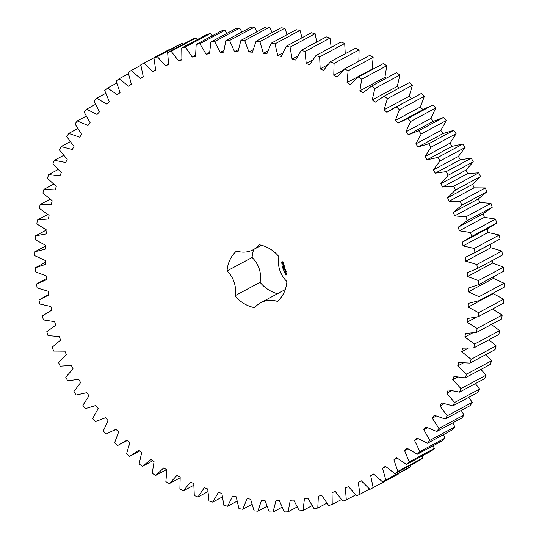 <?xml version="1.0" encoding="UTF-8"?>
<svg xmlns="http://www.w3.org/2000/svg" width="539" height="539" viewBox="0 0 539 539"><rect width="100%" height="100%" fill="white"/><g stroke="black" fill="none" stroke-linecap="round" stroke-linejoin="round"><path stroke-width="0.81" d="M328.628 505.467L332.219 504.484L332.037 492.552L335.319 491.514L342.811 501.149L346.301 499.902L345.358 487.93L348.538 486.656L356.582 495.779L359.964 494.27L358.26 482.324L361.332 480.808L369.895 489.385L373.156 487.627L370.691 475.755L373.642 474.01L382.683 481.994L385.803 479.993L382.589 468.256L385.398 466.289L394.885 473.646L397.843 471.409L393.908 459.861L396.569 457.685L406.446 464.382L409.236 461.916L404.58 450.611L407.08 448.232L417.307 454.236L419.915 451.561L414.572 440.545L416.896 437.978L427.42 443.26L429.832 440.383L423.822 429.718L425.958 426.969L436.738 431.51L438.941 428.444L432.298 418.176L434.239 415.259L445.221 419.032L447.208 415.798L439.959 405.968L441.697 402.902L452.821 405.887L454.586 402.492L446.764 393.153L448.286 389.953L459.511 392.136L461.04 388.606L452.686 379.8L453.986 376.471L465.258 377.846L466.545 374.194L457.692 365.961L458.77 362.525L470.028 363.084L471.073 359.318L461.761 351.697L462.61 348.174L473.815 347.918L474.603 344.064L464.881 337.091L465.494 333.486L476.584 332.415L477.116 328.487L467.03 322.194L467.407 318.536L478.329 316.656L478.605 312.667L468.196 307.089L468.33 303.383L479.043 300.701L479.056 296.686L468.384 291.835L468.276 288.109L478.72 284.632L478.477 280.597L467.582 276.507L467.232 272.774L477.365 268.53L476.867 264.494L465.797 261.186L465.211 257.46L474.987 252.461L474.226 248.445L463.041 245.925L462.219 242.233L471.585 236.5L470.574 232.525L459.322 230.813L458.271 227.162L467.185 220.727L465.932 216.813L454.66 215.91L453.38 212.319L461.808 205.211L460.306 201.37L449.075 201.29L447.579 197.779L455.468 190.024L453.737 186.285L442.593 187.013L440.889 183.597L448.212 175.242L446.252 171.611L435.249 173.16L433.336 169.852L440.06 160.932L437.884 157.428L427.077 159.78L424.961 156.606L431.052 147.16L428.667 143.798L418.109 146.952L415.805 143.913L421.235 133.989L418.655 130.788L408.387 134.716L405.914 131.839L410.651 121.477L407.888 118.459L397.964 123.148L395.323 120.433L399.352 109.693L396.414 106.857L386.881 112.287L384.085 109.761L387.393 98.684L384.294 96.05L375.191 102.194L372.26 99.863L374.821 88.497L371.58 86.085L362.949 92.917L359.89 90.781L361.696 79.193L358.334 77.003L350.215 84.488L347.049 82.568L348.093 70.804L344.61 68.851L337.043 76.956L333.782 75.265L334.059 63.373L330.481 61.662L323.501 70.353L320.159 68.891L319.661 56.932L316.009 55.477L309.649 64.707L306.24 63.481L304.98 51.515L301.261 50.322L295.554 60.051L292.091 59.068L290.07 47.142L286.303 46.219L281.277 56.4L277.78 55.665L275.005 43.848L271.211 43.187L266.886 53.779L263.369 53.294L259.859 41.624L256.059 41.24L252.447 52.189L248.93 51.96L244.699 40.506L240.906 40.391L238.029 51.643L234.532 51.67L229.594 40.479L225.828 40.647L223.705 52.148L220.235 52.431L214.616 41.557L210.89 41.995L209.53 53.698L206.114 54.23L199.834 43.72L196.176 44.434L195.583 56.285L192.221 57.067L185.328 46.974L181.737 47.958L181.912 59.896L178.638 60.927L171.146 51.299L167.656 52.546L168.599 64.518L165.419 65.792L157.368 56.669L153.986 58.172L155.697 70.124L152.625 71.633L144.054 63.063L140.8 64.821L143.266 76.693L140.315 78.431L131.267 70.447L128.154 72.455L131.361 84.192L128.552 86.152L119.065 78.795L116.107 81.032L120.049 92.587L117.387 94.756L107.51 88.066L104.721 90.525L109.37 101.831L106.877 104.209L96.649 98.206L94.042 100.881L99.385 111.896L97.06 114.463L86.536 109.181L84.124 112.058L90.128 122.724L87.992 125.472L77.218 120.938L75.009 123.997L81.652 134.272L79.711 137.182L68.736 133.416L66.748 136.65L73.998 146.48L72.26 149.546L61.136 146.561L59.371 149.95L67.193 159.288L65.664 162.495L54.446 160.305L52.916 163.843L61.271 172.648L59.964 175.977L48.699 174.596L47.412 178.254L56.265 186.487L55.187 189.923L43.922 189.357L42.884 193.124L52.189 200.744L51.346 204.274L40.142 204.524L39.354 208.384L49.076 215.357L48.463 218.955L37.373 220.027L36.841 223.954L46.927 230.247L46.549 233.913L35.628 235.792L35.352 239.774L45.754 245.36L45.62 249.058L34.914 251.747L34.894 255.762L45.572 260.606L45.68 264.339L35.23 267.809L35.473 271.845L46.374 275.934L46.718 279.667L36.591 283.918L37.09 287.947L48.16 291.262L48.739 294.981L38.97 299.987L39.724 303.996L50.915 306.516L51.737 310.215L42.372 315.942L43.376 319.917L54.634 321.635L55.685 325.28L46.772 331.721L48.025 335.635L59.297 336.538L60.57 340.122L52.148 347.231L53.651 351.071L64.882 351.159L66.378 354.669L58.481 362.417L60.22 366.163L71.357 365.429L73.068 368.844L65.745 377.199L67.705 380.83L78.701 379.288L80.621 382.589L73.897 391.509L76.073 395.013L86.88 392.661L88.989 395.842L82.898 405.281L85.29 408.643L95.848 405.496L98.145 408.528L92.721 418.453L95.302 421.653L105.57 417.725L108.043 420.609L103.299 430.964L106.068 433.989L115.993 429.3L118.634 432.009L114.598 442.755L117.536 445.585L127.076 440.154L129.872 442.687L126.564 453.764L129.656 456.392L138.766 450.247L141.696 452.585L139.136 463.944L142.377 466.363L151.008 459.531L154.06 461.66L152.254 473.255L155.623 475.445L163.741 467.953L166.908 469.873L165.864 481.644L169.347 483.598L176.907 475.486L180.174 477.183L179.898 489.075L183.476 490.78L190.449 482.088L193.797 483.557L194.289 495.516L197.948 496.965L204.301 487.734L207.717 488.961L208.977 500.933L212.696 502.126L218.403 492.39L221.866 493.374L223.887 505.299L227.647 506.229L232.68 496.042L236.176 496.776L238.952 508.6L242.739 509.261L247.071 498.669L250.581 499.148L254.098 510.817L257.898 511.201L261.509 500.253L265.02 500.482L269.257 511.942L273.051 512.05L275.921 500.798L279.424 500.771L284.363 511.962L288.129 511.801L290.251 500.293L293.721 500.017L299.34 510.891L303.066 510.446L304.42 498.743L307.843 498.211L314.116 508.722L317.781 508.007L318.374 496.163L321.729 495.375L328.628 505.467M341.416 499.552L332.219 504.484M369.895 489.385L398.2 474.179L398.132 473.7M382.683 481.994L407.733 468.553L410.846 466.545L410.57 465.231M394.885 473.646L419.935 460.205L422.893 457.968L422.3 455.866M406.446 464.382L431.49 450.934L434.279 448.475L433.289 445.659M417.307 454.236L442.351 440.794L444.958 438.119L443.469 434.643M427.42 443.26L452.464 429.819L454.876 426.942L452.814 422.879M436.738 431.51L461.782 418.062L463.991 415.003L461.269 410.415M445.221 419.032L470.264 405.584L472.252 402.35L468.802 397.31M452.821 405.887L477.864 392.439L479.629 389.05L475.364 383.627M459.511 392.136L484.554 378.695L486.084 375.157L480.936 369.431M465.258 377.846L490.301 364.404L491.588 360.746L485.471 354.797M470.028 363.084L495.078 349.643L496.116 345.876L488.94 339.799M473.815 347.918L498.858 334.476L499.646 330.616L491.319 324.505M476.584 332.415L501.627 318.973L502.159 315.046L492.073 308.753M478.329 316.656L503.372 303.208L503.648 299.226L493.246 293.64L493.266 293.068M479.043 300.701L504.086 287.253L504.106 283.238L493.428 278.393L493.38 276.763M478.72 284.632L503.77 271.191L503.527 267.155L492.626 263.066L492.383 260.465M477.365 268.53L502.409 255.082L501.91 251.053L490.84 247.738L490.261 244.019M471.147 254.677L500.03 239.013L499.276 235.004L488.085 232.484L487.263 228.785M463.978 241.331L489.028 227.882L496.628 223.058L495.624 219.083L484.366 217.365L483.315 213.72L492.228 207.279L490.975 203.365L479.703 202.462L478.43 198.878L486.852 191.769L485.349 187.929L474.118 187.841L472.622 184.331L480.519 176.583L478.78 172.837L467.643 173.571L465.932 170.156L473.255 161.801L471.295 158.17L460.299 159.712L458.379 156.411L465.103 147.491L462.927 143.987L452.12 146.338L450.011 143.158L456.102 133.719L453.71 130.357L443.152 133.504L440.855 130.472L446.279 120.547L443.698 117.347L433.43 121.275L430.957 118.391L435.701 108.036L432.932 105.011L424.988 108.588L399.938 122.03M423.007 109.7L420.366 106.992L424.402 96.245L421.464 93.415L392.776 108.683M411.924 98.846L409.128 96.313L412.436 85.236L409.344 82.608L384.294 96.05M399.291 87.998L397.304 86.415L399.864 75.056L396.623 72.637L371.58 86.085M386.214 78.229L384.94 77.34L386.746 65.745L383.377 63.555L358.334 77.003M372.516 69.383L372.092 69.127L373.136 57.356L369.653 55.402L344.61 68.851M358.826 61.817L359.102 49.925L355.524 48.22L330.481 61.662M345.25 53.738L344.711 43.484L341.052 42.035L316.009 55.477M331.162 47.344L330.023 38.067L326.304 36.874L301.261 50.322M316.716 42.022L315.113 33.701L311.353 32.771L286.303 46.219M301.995 37.791L300.048 30.4L296.261 29.739L271.211 43.187M287.078 34.671L284.902 28.183L281.102 27.799L256.059 41.24M272.04 32.663L269.743 27.058L265.949 26.95L240.906 40.391M256.962 31.774L254.637 27.038L250.871 27.199L225.828 40.647M241.903 32.017L239.66 28.109L235.934 28.554L210.89 41.995M226.939 33.378L224.884 30.278L221.219 30.992L196.176 44.434M212.144 35.864L210.372 33.533L206.781 34.516L181.737 47.958M197.584 39.448L196.189 37.851L192.699 39.098L167.656 52.546M183.321 44.137L182.418 43.221L179.036 44.73L153.986 58.172M169.414 49.891L169.105 49.615L144.054 63.063M253.741 249.436A32.589 29.221 -118.2 0 0 252.104 257.48A25.151 22.544 -118.2 0 1 260.074 282.295A32.589 29.221 -118.2 0 0 277.511 293.715M260.074 282.295L235.031 295.743A32.589 29.221 -118.2 0 0 254.698 307.648A25.151 22.544 -118.2 0 1 260.708 302.736A25.151 22.544 -118.2 0 1 277.437 301.416A32.589 29.221 -118.2 0 0 286.896 281.52A25.151 22.544 -118.2 0 1 278.926 256.705A32.589 29.221 -118.2 0 0 259.259 244.8A25.151 22.544 -118.2 0 1 253.242 249.705L261.489 245.285M235.031 295.743A25.151 22.544 -118.2 0 0 227.06 270.922A32.589 29.221 -118.2 0 1 236.52 251.033A25.151 22.544 -118.2 0 0 253.242 249.705M283.723 262.244L282.86 261.718L282.072 261.934L281.654 262.81L281.931 263.672L282.793 264.191L283.581 263.975L283.999 263.106L283.723 262.244M282.537 266.387L282.18 266.01L282.416 266.367L282.692 265.943L282.517 266.414M282.935 266.872L282.335 266.623L282.901 266.468L282.746 266.778M283.211 267.438L282.652 267.593L283.029 267.068L282.503 267.128L283.063 266.973L282.726 267.492L283.211 267.438M283.271 268.57L282.881 268.294L283.332 268.051L283.507 268.503L283.123 268.112L283.056 268.483M283.406 268.072L282.975 268.22M283.837 264.609L283.48 265.626L282.948 264.925L283.265 265.842L283.629 264.831L284.161 265.525L283.837 264.609M284.255 265.788L284.37 266.158L283.312 266.529L284.424 266.306L284.632 266.731L284.37 266.158M284.787 266.98L283.602 267.229L283.797 268.058L283.723 267.357L284.39 267.816L284.673 267.095L284.976 267.816L284.787 266.98M283.797 269.271L283.069 268.907L283.581 268.59L283.285 269.271L283.797 269.271M284.013 269.938L283.453 270.093L283.298 269.621L283.864 269.466L284.013 269.938M284.235 270.847L283.676 270.827L284.235 270.847L283.777 270.773L283.999 270.484M284.188 271.393L283.817 271.151L284.336 271.029L284.188 271.393M284.322 272.06L284.194 271.589L284.632 271.872L284.262 272.074M284.504 272.545L284.188 272.256L284.686 272.134L284.484 272.572M284.525 272.545L284.558 272.107M285.441 269.143L284.579 268.873L285.064 268.085L283.932 268.476L284.861 268.301L284.376 268.927L285.158 269.21L284.37 269.588L285.441 269.143M285.879 270.389L285.549 269.594L284.417 269.985L284.983 269.911L285.246 270.484L285.529 269.763L285.879 270.389M286 270.773L284.781 271.104L286 270.773M286.391 271.979L286.061 271.184L284.929 271.575L285.259 272.37L285.084 271.609L285.758 272.074L285.63 271.461L286.041 271.353L286.249 272.013M285.663 273.637L286.209 273.489L286.115 272.956L285.475 273.057L285.663 273.637L286.222 273.455M286.344 273.677L285.663 273.859L286.357 274.223L286.344 273.677M286.553 274.331L285.933 274.89L285.731 274.479L285.825 275.005L286.654 274.856L286.553 274.331M326.856 503.136L317.781 508.007M355.679 494.863L346.301 499.902M312.061 505.622L303.066 510.446M369.586 489.109L359.964 494.27M297.097 506.983L288.129 511.801M398.2 474.179L373.156 487.627M373.743 474.118L370.691 475.755M282.038 507.226L273.051 512.05M410.846 466.545L385.803 479.993M385.715 466.579L382.589 468.256M266.96 506.337L257.898 511.201M422.893 457.968L397.843 471.409M397.128 458.13L393.908 459.861M251.922 504.329L242.739 509.261M434.279 448.475L409.236 461.916M407.922 448.819L404.58 450.611M237.005 501.209L227.647 506.229M444.958 438.119L419.915 451.561M418.062 438.672L414.572 440.545M222.284 496.978L212.696 502.126M454.876 426.942L429.832 440.383M427.494 427.744L423.822 429.718M207.838 491.656L197.948 496.965M463.991 415.003L438.941 428.444M436.199 416.081L432.298 418.176M193.75 485.262L183.476 490.78M472.252 402.35L447.208 415.798M444.136 403.724L439.959 405.968M180.114 477.817L169.347 483.598M479.629 389.05L454.586 402.492M451.284 390.728L446.764 393.153M166.484 469.617L155.623 475.445M486.084 375.157L461.04 388.606M457.651 377.132L452.686 379.8M152.786 460.771L142.377 466.363M491.588 360.746L466.545 374.194M463.25 362.976L457.692 365.961M139.709 451.002L129.656 456.392M496.116 345.876L471.073 359.318M468.128 348.282L461.761 351.697M499.646 330.616L474.603 344.064M472.433 333.035L464.881 337.091M502.159 315.046L477.116 328.487M476.543 317.087L467.03 322.194M503.648 299.226L478.605 312.667M493.246 293.64L468.196 307.089M504.106 283.238L479.056 296.686M493.428 278.393L468.384 291.835M503.527 267.155L478.477 280.597M492.626 263.066L467.582 276.507M501.91 251.053L476.867 264.494M490.84 247.738L465.797 261.186M500.03 239.013L474.987 252.461M499.276 235.004L474.226 248.445M488.085 232.484L463.041 245.925M496.628 223.058L471.585 236.5M495.624 219.083L470.574 232.525M484.366 217.365L459.322 230.813M483.315 213.72L458.271 227.162M492.228 207.279L467.185 220.727M490.975 203.365L465.932 216.813M479.703 202.462L454.66 215.91M478.43 198.878L453.38 212.319M486.852 191.769L461.808 205.211M485.349 187.929L460.306 201.37M474.118 187.841L449.075 201.29M472.622 184.331L447.579 197.779M480.519 176.583L455.468 190.024M478.78 172.837L453.737 186.285M467.643 173.571L442.593 187.013M465.932 170.156L440.889 183.597M473.255 161.801L448.212 175.242M46.617 278.535L36.591 283.918M471.295 158.17L446.252 171.611M460.299 159.712L435.249 173.16M458.379 156.411L433.336 169.852M465.103 147.491L440.06 160.932M45.62 262.237L35.23 267.809M462.927 143.987L437.884 157.428M452.12 146.338L427.077 159.78M450.011 143.158L424.961 156.606M456.102 133.719L431.052 147.16M45.734 245.932L34.914 251.747M453.71 130.357L428.667 143.798M443.152 133.504L418.109 146.952M440.855 130.472L415.805 143.913M446.279 120.547L421.235 133.989M46.435 229.991L35.628 235.792M443.698 117.347L418.655 130.788M433.43 121.275L408.387 134.716M430.957 118.391L405.914 131.839M435.701 108.036L410.651 121.477M47.681 214.495L37.373 220.027M432.932 105.011L407.888 118.459M420.366 106.992L395.323 120.433M424.402 96.245L399.352 109.693M50.06 199.201L40.142 204.524M421.464 93.415L396.414 106.857M409.128 96.313L384.085 109.761M412.436 85.236L387.393 98.684M53.529 184.203L43.922 189.357M397.304 86.415L372.26 99.863M399.864 75.056L374.821 88.497M58.064 169.569L48.699 174.596M384.94 77.34L359.89 90.781M386.746 65.745L361.696 79.193M63.636 155.373L54.446 160.305M372.092 69.127L347.049 82.568M373.136 57.356L348.093 70.804M70.198 141.69L61.136 146.561M343.114 70.252L333.782 75.265M359.102 49.925L334.059 63.373M77.731 128.585L68.736 133.416M327.604 64.889L320.159 68.891M344.711 43.484L319.661 56.932M86.186 116.121L77.218 120.938M312.539 60.105L306.24 63.481M330.023 38.067L304.98 51.515M95.531 104.357L86.536 109.181M297.602 56.11L292.091 59.068M315.113 33.701L290.07 47.142M105.711 93.341L96.649 98.206M282.712 53.017L277.78 55.665M300.048 30.4L275.005 43.848M116.7 83.134L107.51 88.066M267.87 50.882L263.369 53.294M284.902 28.183L259.859 41.624M128.43 73.769L119.065 78.795M253.087 49.729L248.93 51.96M269.743 27.058L244.699 40.506M140.868 65.3L131.267 70.447M238.413 49.588L234.532 51.67M254.637 27.038L229.594 40.479M155.67 70.003L152.625 71.633M223.894 50.464L220.235 52.431M239.66 28.109L214.616 41.557M182.418 43.221L157.368 56.669M168.539 64.114L165.419 65.792M209.59 52.364L206.114 54.23M224.884 30.278L199.834 43.72M196.189 37.851L171.146 51.299M181.852 59.202L178.638 60.927M195.556 55.281L192.221 57.067M210.372 33.533L185.328 46.974M252.104 257.48L227.06 270.922M282.288 261.806L281.91 263.416L283.467 264.049M283.204 267.418L282.611 267.101M283.581 264.683L283.48 265.626M282.948 264.925L283.622 265.72M283.44 266.414L284.518 266.253L284.673 266.643M283.689 267.203L283.932 268.024M284.673 267.095L284.99 267.708M284.269 267.209L284.774 267.041M283.723 267.357L284.228 267.189L284.43 267.728M283.804 269.291L283.312 269.291L283.608 268.995M283.689 268.941L283.197 268.941L283.581 268.597M284.006 269.911L283.534 269.978M284.37 269.588L285.468 269.257M284.066 268.361L284.963 268.247L284.477 268.873L285.158 269.21M285.529 269.763L285.845 270.369M284.552 269.871L285.286 270.396M285.124 269.877L285.63 269.709M284.875 271.164L285.966 270.834M286.041 271.353L286.35 271.959M285.057 271.461L285.299 272.276M285.63 271.461L286.142 271.299M285.084 271.609L285.596 271.447L285.764 271.959M285.434 273.145L285.677 273.529M285.791 273.745L286.404 274.135M286.216 274.344L286.202 274.816M285.913 275.058L286.667 274.829M285.683 274.567L285.926 274.951M283.474 262.756L283.022 263.551L282.281 263.106L282.739 262.304L283.507 262.998M286.101 273.017L285.589 273.185L286.094 273.354M286.546 274.385L286.532 274.728M285.589 273.185L286 273.071M121.181 443.765L127.386 440.437M114.012 430.412L116.026 429.334M49.972 311.118L51.724 310.174M42.81 297.764L48.685 294.611M260.708 302.736L285.259 289.564"/></g></svg>

